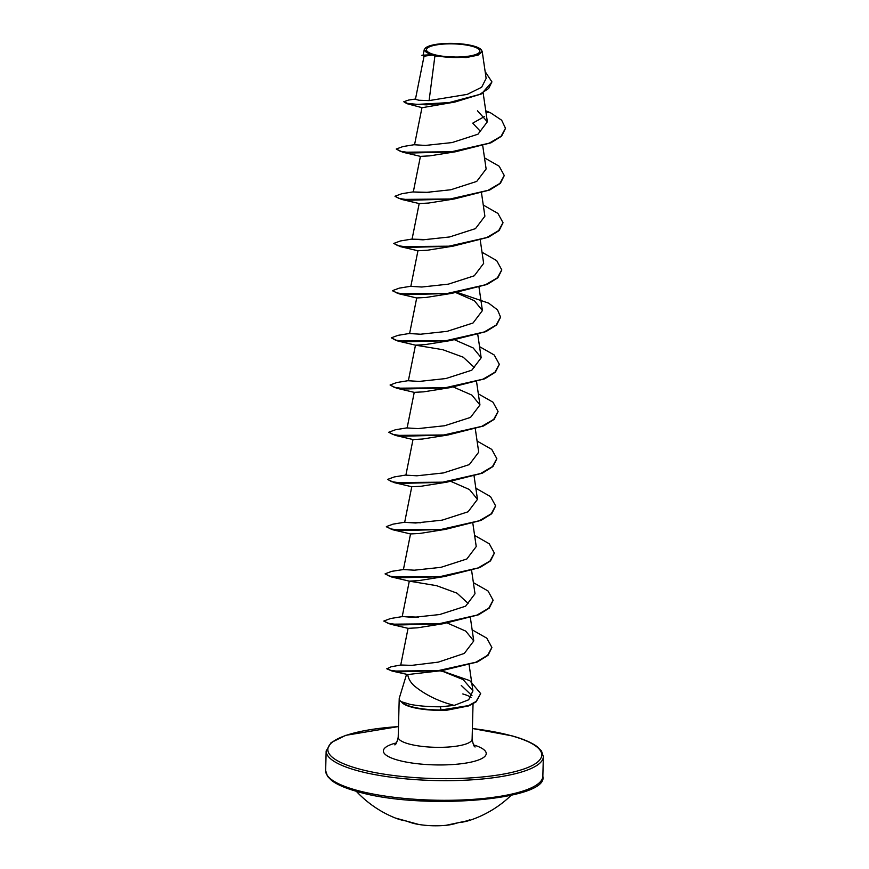 <?xml version="1.0" encoding="UTF-8"?>
<svg xmlns="http://www.w3.org/2000/svg" width="869" height="869" viewBox="0 0 869 869"><rect width="100%" height="100%" fill="white"/><g stroke="black" fill="none" stroke-linecap="round" stroke-linejoin="round"><path stroke-width="1.3" d="M356.268 791.257A108.636 108.636 0 0 0 395.199 817.968L395.569 818.087A0.815 0.565 110.8 0 0 395.569 818.087L395.558 818.087A108.549 78.091 -70.7 0 0 400.337 819.663A108.549 78.091 -70.7 0 0 405.258 820.803L407.452 821.422A0.815 0.565 111.1 0 1 407.376 821.401L407.376 821.401A0.815 0.565 111.1 0 1 407.3 821.368M457.724 822.834A0.815 0.576 -108.2 0 1 457.561 822.889L459.788 822.4A108.549 79.796 73.6 0 0 469.857 820.26L469.999 820.249A108.636 70.932 71.8 0 1 469.64 820.369A108.636 70.932 71.8 0 1 458.973 822.541M472.41 46.361A26.711 6.561 -178.5 0 1 471.704 55.627A26.711 6.561 -178.5 0 1 433.935 54.519A26.711 6.561 -178.5 0 1 434.652 45.253A26.711 6.561 -178.5 0 1 472.41 46.361M473.79 46.068A28.623 7.039 -178.5 0 1 480.905 49.381A28.623 7.039 -178.5 0 1 467.098 56.93A28.623 7.039 -178.5 0 1 432.566 54.812A28.623 7.039 -178.5 0 1 425.538 47.936A28.623 7.039 -178.5 0 1 446.047 43.45A28.623 7.039 -178.5 0 1 473.79 46.068M434.913 55.996L432.251 55.062L424.05 56.203L415.436 99.294L418.934 100.25L429.09 100.608L434.913 55.996L466.175 57.571L478.135 55.116L482.186 51.304L480.905 49.381M406.562 674.355L399.327 698.035A36.965 9.081 1.5 0 0 399.219 698.643A36.965 9.081 1.5 0 0 401.793 702.098L401.793 702.293A35.814 8.799 1.5 0 0 411.178 706.997A35.814 8.799 1.5 0 0 425.147 709.538A35.814 8.799 1.5 0 0 441.094 710.364L440.42 706.79L454.237 705.4C438.411 701.337 424.952 694.7 413.829 685.5C410.309 682.024 408.278 678.363 407.724 674.55L392.191 671.074L386.879 668.858L391.072 666.784L400.902 665.002L411.71 665.372L438.313 662.124L464.296 653.423L473.768 640.953L465.741 631.111L447.47 623.106M401.793 702.098L401.75 701.826A35.814 8.799 1.5 0 0 411.189 706.606A35.814 8.799 1.5 0 0 441.094 709.973L468.576 705.595L476.071 701.468L480.666 693.592L476.169 701.783L468.88 705.867L447.046 710.179L440.387 710.44L447.046 710.179M401.75 701.826L409.766 704.281C418.337 705.965 428.547 706.801 440.42 706.79M471.031 697.449A36.965 9.081 1.5 0 0 462.797 693.962M425.147 709.538L440.387 710.44M454.911 102.042L422.138 107.702L406.942 103.672L426.386 104.856L454.911 102.042L481.48 93.906L491.897 82.055M484.641 116.413L472.736 123.17L480.481 131.458M505.465 128.46L501.598 136.161L490.931 142.82L455.584 151.749L429.807 155.855L420.422 156.377L413.307 191.962L424.268 192.625L450.826 189.757L476.733 181.415L486.119 168.988M504.226 175.657L500.37 183.359L489.692 190.018L454.346 198.947L428.58 203.053L419.184 203.574L412.069 239.16L423.029 239.822L449.577 236.965L475.495 228.612L484.891 216.185L481.524 193.103M502.999 222.855L499.132 230.557L488.454 237.215L453.118 246.144L427.342 250.25L417.946 250.761L410.831 286.357L421.791 287.02L448.371 284.152L474.268 275.799L483.653 263.383L480.285 240.289M501.761 270.053L497.894 277.743L487.216 284.413L451.88 293.342L426.114 297.448L416.707 297.958L409.603 333.555L420.553 334.217L447.122 331.35L473.018 323.007L482.414 310.57L474.409 300.739L456.116 292.723M500.522 317.25L496.655 324.941L485.977 331.61L450.642 340.539L424.876 344.645L415.48 345.156L442.723 349.686L463.155 357.17L474.3 367.446M499.284 364.448L495.417 372.138L484.75 378.808L449.403 387.737L423.637 391.843L414.241 392.353L407.126 427.95L418.087 428.602L444.656 425.745L470.553 417.392L479.949 404.965L471.921 395.123L453.64 387.118M498.056 411.645L494.189 419.336L483.512 426.006L448.165 434.934L422.399 439.041L413.003 439.551L405.888 475.147L416.848 475.799L443.396 472.942L469.314 464.6L478.71 452.162L475.343 429.08M496.818 458.843L492.951 466.534L482.273 473.203L446.938 482.132L421.161 486.238L411.765 486.749L404.661 522.345L415.599 522.997L442.191 520.14L468.087 511.787L477.472 499.36L469.466 489.529L451.174 481.513M495.58 506.03L491.724 513.731L481.046 520.39L445.699 529.33L419.912 533.436L410.526 533.946L403.422 569.543L414.372 570.194L440.941 567.338L466.849 558.984L476.234 546.558L472.866 523.475M494.342 553.227L490.485 560.918L479.807 567.587L444.461 576.527L418.673 580.633L409.299 581.144L436.542 585.663L456.985 593.158L468.119 603.423M493.114 600.425L489.247 608.115L478.58 614.785L443.233 623.714L417.435 627.831L408.061 628.341L400.718 665.089M491.876 647.622L488.03 655.302L477.407 661.95L442.082 670.596L407.724 674.55M454.237 705.4L468.684 699.784L472.921 690.855L463.166 679.612L441.474 670.857M411.667 665.372L400.902 665.002M418.347 617.164L402.629 616.545L413.133 617.392L439.681 614.535L465.621 606.182L475.006 593.755L471.639 570.672M474.615 535.434L489.28 543.798L494.352 553.032L490.007 560.983L478.048 567.957L439.399 576.755L400.946 577.744L389.214 576.049L385.13 573.79L391.81 571.324L403.422 569.543M420.813 522.78L404.661 522.345M450.642 340.539L397.839 341.006L415.48 345.167L408.365 380.752L419.303 381.415L445.873 378.547L471.802 370.194L481.187 357.767L473.171 347.937L454.878 339.92M428.232 239.594L412.069 239.16M429.471 192.397L413.307 191.962M421.976 107.593L414.546 144.775L425.484 145.427L452.054 142.57L477.983 134.206L487.357 121.79L477.483 110.797M429.09 100.608L467.283 94.363L481.654 87.237L486.14 78.406L482.186 51.304M424.289 56.355L421.954 55.225L430.861 54.769L424.224 49.729L425.538 47.936M415.491 99.023L408.604 100.065L403.813 101.749L406.942 103.672M421.954 55.616L432.251 55.062M485.945 112.068L490.442 112.742L485.76 110.797M403.813 101.749L407.376 103.368L417.392 104.389L449.099 102.596L479.569 94.46L488.66 88.486L491.908 81.86L485.141 71.595M421.954 55.225L432.154 55.073M461.254 685.424L471.986 695.667M455.584 151.749L402.792 152.227L396.253 149.023L402.944 146.557L414.991 144.58M454.346 198.947L401.554 199.414L395.047 196.416M453.118 246.144L400.316 246.611L393.787 243.418L400.468 240.952L412.514 238.975M451.88 293.342L399.077 293.809L392.571 290.811M397.839 341.006L391.311 337.813L397.991 335.347L410.049 333.37M449.403 387.737L396.601 388.204L390.083 385L396.753 382.545L408.81 380.568M448.165 434.934L395.373 435.402L388.867 432.404M446.938 482.132L394.135 482.599L387.607 479.395L394.276 476.94L406.334 474.963M445.699 529.33L392.897 529.797L386.401 526.788M444.461 576.527L391.669 576.994L385.163 573.985M443.233 623.714L390.442 624.192L383.924 621.183M442.082 670.596L392.191 671.074M440.159 670.868L446.373 672.324M490.442 112.742L501.674 120.226L505.476 128.264L501.131 136.216L489.171 143.189L450.522 151.988L412.069 152.977L400.337 151.282L396.253 149.023M484.5 157.854L499.175 166.229L504.237 175.462L499.892 183.413L487.933 190.376L449.284 199.186L410.841 200.174L399.099 198.48L395.026 196.22L401.706 193.754L413.753 191.777M483.262 205.051L497.937 213.426L502.999 222.66L498.654 230.611L486.694 237.574L448.046 246.383L409.603 247.361L397.861 245.677L393.787 243.418M482.034 252.249L496.699 260.624L501.771 269.857L497.416 277.808L485.456 284.771L446.807 293.581L408.365 294.558L396.633 292.875L392.549 290.615L399.229 288.15L411.276 286.173M457.485 292.505L488.584 303.118L497.546 309.896L500.533 317.055L496.188 325.006L484.218 331.969L445.569 340.767L407.126 341.756L395.395 340.072L391.311 337.813M479.558 346.644L494.233 355.008L499.295 364.252L494.95 372.204L482.99 379.166L444.331 387.965L405.888 388.954L394.157 387.27L390.083 385M478.319 393.842L492.995 402.206L498.056 411.45L493.711 419.39L481.752 426.364L443.103 435.163L404.65 436.151L392.918 434.467L388.845 432.197L395.514 429.742L407.572 427.765M477.081 441.039L491.756 449.403L496.829 458.636L492.484 466.588L480.524 473.562L441.865 482.36L403.412 483.349L391.68 481.665L387.607 479.395M475.854 488.237L490.518 496.601L495.591 505.834L491.246 513.785L479.286 520.759L440.626 529.558L402.184 530.546L390.442 528.863L386.368 526.592L393.049 524.137L405.095 522.16M473.377 582.632L488.041 590.996L493.114 600.229L488.78 608.181L476.82 615.143L438.161 623.953L399.707 624.941L387.976 623.247L383.902 620.987L390.583 618.522L402.629 616.545M472.139 629.829L486.814 638.183L491.876 647.427L487.639 655.28L475.93 662.2L437.911 670.705L401.456 671.77L390.605 670.347L386.89 668.467M441.235 670.705L469.771 680.623L480.666 693.592M469.325 819.586L469.847 820.26A0.815 0.554 -107 0 0 469.857 820.26A0.815 0.554 -107 0 1 469.825 820.271A0.815 0.619 71.3 0 0 469.999 820.249M407.452 821.422A108.636 77.417 98.9 0 0 418.825 824.475A108.636 108.636 0 0 0 445.993 825.311L469.847 820.26M445.993 825.311A108.636 75.581 -95.4 0 0 457.561 822.889M356.018 790.073A108.636 26.689 1.5 0 0 474.528 799.263A108.636 26.689 1.5 0 0 542.843 776.321C549.175 800.425 419.26 810.516 356.746 791.398C345.254 788.161 336.857 784.511 331.567 780.438L327.526 776.343L325.647 770.629A108.636 26.689 1.5 0 0 356.018 790.073M472.399 728.548A107.006 26.298 -178.5 0 1 511.852 735.902A107.006 26.298 -178.5 0 1 509.006 773.019A107.006 26.298 -178.5 0 1 357.746 768.598A107.006 26.298 -178.5 0 1 398.491 726.614M472.399 728.494L512.254 735.913C523.768 739.15 532.176 742.81 537.466 746.895L541.474 750.968L543.353 756.671A108.636 26.689 -178.5 0 1 475.05 779.612A108.636 26.689 -178.5 0 1 356.529 770.423A108.636 26.689 -178.5 0 1 326.157 750.979L325.647 770.629M473.04 703.89L472.117 739.182A36.965 9.081 -178.5 0 1 448.871 746.992A36.965 9.081 -178.5 0 1 408.549 743.864A36.965 9.081 -178.5 0 1 398.208 737.249C396.937 742.43 395.775 744.961 394.732 744.842M473.518 744.874A51.456 12.644 -178.5 0 1 469.575 762.417A51.456 12.644 -178.5 0 1 397.752 760.114A51.456 12.644 -178.5 0 1 396.525 742.865M403.889 820.542A108.636 72.768 -68 0 1 395.482 818.077L395.21 817.968M458.865 822.563L469.64 820.369A108.636 108.636 0 0 0 511.178 795.32M543.353 756.671L542.843 776.321M483.153 92.983L487.357 121.79M482.762 145.905L486.129 168.988M479.047 287.487L482.414 310.57M477.809 334.684L481.176 357.767M476.581 381.882L479.949 404.965M474.105 476.277L477.472 499.36M391.669 576.994L409.299 581.144L402.184 616.74M470.401 617.87L473.768 640.953M469.151 664.991L472.921 690.855M423.181 54.964L424.224 49.729M399.219 698.643L398.208 737.249M472.117 739.182C473.138 744.44 474.159 747.025 475.191 746.949M398.491 726.56L345.699 735.348L331.111 742.615L326.157 750.979M420.422 156.377L402.792 152.227M419.195 203.574L401.554 199.414M417.956 250.772L400.316 246.611M416.718 297.969L399.077 293.809M414.252 392.364L396.601 388.204M413.014 439.551L395.373 435.402M411.776 486.749L394.135 482.599M410.537 533.946L392.897 529.797M408.072 628.341L390.442 624.192M404.509 820.662L395.482 818.077M395.569 818.087L418.825 824.475"/></g></svg>
